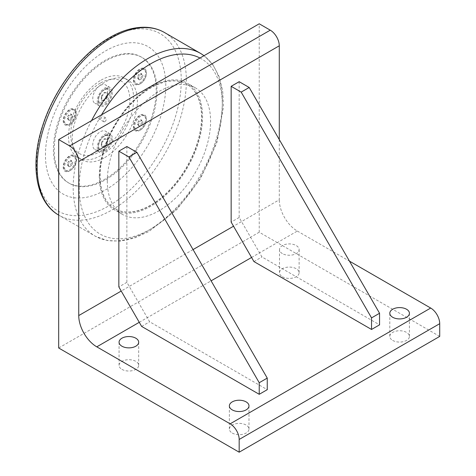 <?xml version="1.0" encoding="UTF-8"?>
<svg xmlns="http://www.w3.org/2000/svg" width="476" height="476" viewBox="0 0 476 476"><rect width="100%" height="100%" fill="white"/><g stroke="black" fill="none" stroke-linecap="round" stroke-linejoin="round"><path stroke-width="0.36" stroke-dasharray="2.38 1.78" d="M101.804 142.788L104.809 139.046L107.82 139.313L107.82 143.324L104.809 147.066L101.804 146.798L101.804 142.788L101.299 142.502L101.299 146.513L104.309 146.781L107.314 143.038L107.314 139.028L104.309 138.76L101.299 142.502M104.309 138.76L104.809 139.046M101.804 146.798L101.299 146.513M104.809 147.066L104.309 146.781M104.809 150.517A9.133 5.272 120 0 0 111.075 141.271A9.133 5.272 120 0 0 107.879 134.726A9.133 5.272 120 0 0 104.809 135.601A9.133 5.272 120 0 0 99.127 149.886A9.133 5.272 120 0 0 104.809 150.517M107.82 143.324L107.314 143.038M107.82 139.313L107.314 139.028M101.804 96.473L104.809 92.731L107.82 93.004L107.82 97.015L104.809 100.757L101.804 100.484L101.804 96.473L101.299 96.188L101.299 100.198L104.309 100.466L107.314 96.723L107.314 92.713L104.309 92.445L101.299 96.188M104.309 92.445L104.809 92.731M101.804 100.484L101.299 100.198M104.809 100.757L104.309 100.466M104.809 104.202A9.133 5.272 120 0 0 111.075 94.956A9.133 5.272 120 0 0 107.879 88.411A9.133 5.272 120 0 0 104.809 89.286A9.133 5.272 120 0 0 99.127 103.572A9.133 5.272 120 0 0 104.809 104.202M107.82 97.015L107.314 96.723M107.82 93.004L107.314 92.713M141.866 124.908L139.551 126.241L138.391 124.593L139.551 121.612L141.866 120.273L143.026 121.921L141.866 124.908L140.842 124.313L142.003 121.332L143.026 121.921M142.003 121.332L140.842 119.684L138.528 121.023L137.368 124.004L138.528 125.652L140.842 124.313M138.528 125.652L139.551 126.241M140.842 119.684L141.866 120.273M137.368 124.004L138.391 124.593M138.528 121.023L139.551 121.612M139.682 129.442A8.294 4.79 120 0 0 145.103 122.13A8.294 4.79 120 0 0 143.835 115.484A8.294 4.79 120 0 0 139.682 115.894A8.294 4.79 120 0 0 134.268 123.207A8.294 4.79 120 0 0 135.535 129.853A8.294 4.79 120 0 0 139.682 129.442M140.557 129.948L140.557 129.948A8.294 4.79 120 0 0 146.424 119.785A8.294 4.79 120 0 0 144.704 115.989A8.294 4.79 120 0 0 140.557 116.4A8.294 4.79 120 0 0 135.136 123.706A8.294 4.79 120 0 0 136.41 130.359A8.294 4.79 120 0 0 140.557 129.948L139.908 130.323A9.217 5.319 120 0 0 146.424 119.036A9.217 5.319 120 0 0 139.908 115.269A9.217 5.319 120 0 0 133.387 126.556A9.217 5.319 120 0 0 139.908 130.323L140.557 129.948M71.674 119.119L69.359 120.452L68.199 118.804L69.359 115.823L71.674 114.484L72.834 116.132L71.674 119.119L70.65 118.524L71.811 115.543L72.834 116.132M71.811 115.543L70.65 113.895L68.336 115.234L67.181 118.215L68.336 119.863L70.65 118.524M68.336 119.863L69.359 120.452M70.65 113.895L71.674 114.484M67.181 118.215L68.199 118.804M68.336 115.234L69.359 115.823M69.496 123.653A8.294 4.79 120 0 0 74.916 116.34A8.294 4.79 120 0 0 73.643 109.694A8.294 4.79 120 0 0 69.496 110.105A8.294 4.79 120 0 0 64.076 117.417A8.294 4.79 120 0 0 65.349 124.063A8.294 4.79 120 0 0 69.496 123.653M70.365 124.153L70.365 124.153A8.294 4.79 120 0 0 76.231 113.996A8.294 4.79 120 0 0 74.512 110.2A8.294 4.79 120 0 0 70.365 110.611A8.294 4.79 120 0 0 64.95 117.917A8.294 4.79 120 0 0 66.218 124.569A8.294 4.79 120 0 0 70.365 124.153L69.716 124.534A9.217 5.319 120 0 0 76.231 113.24A9.217 5.319 120 0 0 69.716 109.48A9.217 5.319 120 0 0 63.195 120.767A9.217 5.319 120 0 0 69.716 124.534L70.365 124.153M71.674 165.428L69.359 166.767L68.199 165.118L69.359 162.137L71.674 160.799L72.834 162.447L71.674 165.428L70.65 164.839L71.811 161.858L72.834 162.447M71.811 161.858L70.65 160.21L68.336 161.542L67.181 164.529L68.336 166.178L70.65 164.839M68.336 166.178L69.359 166.767M70.65 160.21L71.674 160.799M67.181 164.529L68.199 165.118M68.336 161.542L69.359 162.137M69.496 169.968A8.294 4.79 120 0 0 74.916 162.655A8.294 4.79 120 0 0 73.643 156.009A8.294 4.79 120 0 0 69.496 156.42A8.294 4.79 120 0 0 64.076 163.732A8.294 4.79 120 0 0 65.349 170.378A8.294 4.79 120 0 0 69.496 169.968M70.365 170.468L70.365 170.468A8.294 4.79 120 0 0 76.231 160.311A8.294 4.79 120 0 0 74.512 156.515A8.294 4.79 120 0 0 70.365 156.925A8.294 4.79 120 0 0 64.95 164.232A8.294 4.79 120 0 0 66.218 170.878A8.294 4.79 120 0 0 70.365 170.468L69.716 170.848A9.217 5.319 120 0 0 76.231 159.555A9.217 5.319 120 0 0 69.716 155.795A9.217 5.319 120 0 0 63.195 167.082A9.217 5.319 120 0 0 69.716 170.848L70.365 170.468M141.866 78.594L139.551 79.926L138.391 78.284L139.551 75.297L141.866 73.959L143.026 75.607L141.866 78.594L140.842 78.004L142.003 75.018L143.026 75.607M142.003 75.018L140.842 73.369L138.528 74.708L137.368 77.689L138.528 79.337L140.842 78.004M138.528 79.337L139.551 79.926M140.842 73.369L141.866 73.959M137.368 77.689L138.391 78.284M138.528 74.708L139.551 75.297M139.682 83.127A8.294 4.79 120 0 0 145.103 75.815A8.294 4.79 120 0 0 143.835 69.169A8.294 4.79 120 0 0 139.682 69.579A8.294 4.79 120 0 0 134.268 76.892A8.294 4.79 120 0 0 135.535 83.538A8.294 4.79 120 0 0 139.682 83.127M140.557 83.633L140.557 83.633A8.294 4.79 120 0 0 146.424 73.471A8.294 4.79 120 0 0 144.704 69.674A8.294 4.79 120 0 0 140.557 70.085A8.294 4.79 120 0 0 135.136 77.398A8.294 4.79 120 0 0 136.41 84.044A8.294 4.79 120 0 0 140.557 83.633L139.908 84.008A9.217 5.319 120 0 0 146.424 72.721A9.217 5.319 120 0 0 139.908 68.955A9.217 5.319 120 0 0 133.387 80.248A9.217 5.319 120 0 0 139.908 84.008L140.557 83.633M112.33 138.718A10.633 6.14 -60 0 1 107.689 149.416A10.633 6.14 -60 0 1 99.49 152.266A10.633 6.14 -60 0 1 99.49 139.986A10.633 6.14 -60 0 1 110.129 133.845A10.633 6.14 -60 0 1 112.33 138.718M107.82 136.112A10.633 6.14 120 0 0 105.618 131.239A10.633 6.14 120 0 0 97.419 134.089A10.633 6.14 120 0 0 92.778 144.793A10.633 6.14 120 0 0 94.98 149.66A10.633 6.14 120 0 0 103.173 146.816A10.633 6.14 120 0 0 107.82 136.112M112.33 92.404A10.633 6.14 -60 0 1 107.689 103.108A10.633 6.14 -60 0 1 99.49 105.952A10.633 6.14 -60 0 1 99.49 93.671A10.633 6.14 -60 0 1 110.129 87.53A10.633 6.14 -60 0 1 112.33 92.404M107.82 89.797A10.633 6.14 120 0 0 105.618 84.93A10.633 6.14 120 0 0 97.419 87.78A10.633 6.14 120 0 0 92.778 98.478A10.633 6.14 120 0 0 94.98 103.351A10.633 6.14 120 0 0 103.173 100.501A10.633 6.14 120 0 0 107.82 89.797M101.102 80.129A46.089 26.608 -60 0 1 124.147 77.85A46.089 26.608 -60 0 1 131.209 114.781A46.089 26.608 -60 0 1 101.102 155.39A46.089 26.608 -60 0 1 78.058 157.675A46.089 26.608 -60 0 1 70.995 120.743A46.089 26.608 -60 0 1 101.102 80.129M104.809 157.532A46.089 26.608 120 0 0 134.916 116.917A46.089 26.608 120 0 0 127.854 79.986A46.089 26.608 120 0 0 81.765 106.594A46.089 26.608 120 0 0 81.765 159.811A46.089 26.608 120 0 0 104.809 157.532M100.299 119.03A2.124 1.226 -60 0 1 99.234 119.137A2.124 1.226 -60 0 1 98.907 117.435A2.124 1.226 -60 0 1 100.299 115.561A2.124 1.226 -60 0 1 101.364 115.454A2.124 1.226 -60 0 1 101.686 117.156A2.124 1.226 -60 0 1 100.299 119.03M104.809 121.636A2.124 1.226 -60 0 1 103.744 121.743A2.124 1.226 -60 0 1 103.744 119.286A2.124 1.226 -60 0 1 105.874 118.06A2.124 1.226 -60 0 1 106.202 119.762A2.124 1.226 -60 0 1 104.809 121.636M100.299 83.139A41.834 24.151 120 0 0 74.678 149.166A41.834 24.151 120 0 0 125.914 119.583A41.834 24.151 120 0 0 100.299 83.139M53.419 149.571A72.673 41.959 120 0 0 68.473 182.838A72.673 41.959 120 0 0 124.474 163.369A72.673 41.959 120 0 0 156.199 90.232A72.673 41.959 120 0 0 141.146 56.959A72.673 41.959 120 0 0 85.144 76.434A72.673 41.959 120 0 0 53.419 149.571M99.895 175.769A71.894 41.507 -60 0 1 131.281 103.411A71.894 41.507 -60 0 1 186.681 84.151A71.894 41.507 -60 0 1 186.681 167.171A71.894 41.507 -60 0 1 114.787 208.678A71.894 41.507 -60 0 1 99.895 175.769M201.77 117.179A71.894 41.507 120 0 0 186.884 84.27A71.894 41.507 120 0 0 131.483 103.53A71.894 41.507 120 0 0 100.097 175.882A71.894 41.507 120 0 0 114.99 208.797A71.894 41.507 120 0 0 170.39 189.531A71.894 41.507 120 0 0 201.77 117.179M45.452 155.099A85.085 49.123 -60 0 1 105.612 50.89A85.085 49.123 -60 0 1 165.773 85.626A85.085 49.123 -60 0 1 105.612 189.835A85.085 49.123 -60 0 1 45.452 155.099M157.003 90.696A72.673 41.959 -60 0 1 125.277 163.833A72.673 41.959 -60 0 1 69.276 183.302A72.673 41.959 -60 0 1 69.276 99.383A72.673 41.959 -60 0 1 141.949 57.423A72.673 41.959 -60 0 1 157.003 90.696M99.294 176.346A73.03 42.162 -60 0 1 131.174 102.852A73.03 42.162 -60 0 1 187.449 83.282A73.03 42.162 -60 0 1 202.574 116.715A73.03 42.162 -60 0 1 170.7 190.21A73.03 42.162 -60 0 1 114.418 209.779A73.03 42.162 -60 0 1 99.294 176.346M107.314 180.975A73.03 42.162 120 0 0 122.445 214.408A73.03 42.162 120 0 0 178.72 194.845A73.03 42.162 120 0 0 210.594 121.35A73.03 42.162 120 0 0 195.469 87.917A73.03 42.162 120 0 0 139.194 107.481A73.03 42.162 120 0 0 107.314 180.975M439.717 336.419L259.23 232.211L259.23 23.8M259.23 232.211L58.685 347.998M126.872 146.531L126.872 282.322L149.654 321.782L267.25 389.677M141.634 326.411L149.654 321.782M126.872 282.322L118.851 286.951M239.172 81.694L239.172 217.484L261.955 256.945L379.556 324.84M253.934 261.574L261.955 256.945M239.172 217.484L231.152 222.113M282.375 253.583A9.812 5.664 180 0 1 279.501 249.579A9.812 5.664 180 0 1 289.313 243.914A9.812 5.664 180 0 1 299.118 249.579A9.812 5.664 180 0 1 293.067 254.815A9.812 5.664 180 0 1 282.375 253.583M282.375 276.74A9.812 5.664 0 0 0 293.067 277.966A9.812 5.664 0 0 0 299.118 272.736A9.812 5.664 0 0 0 296.245 268.732A9.812 5.664 0 0 0 285.558 267.506A9.812 5.664 0 0 0 279.501 272.736A9.812 5.664 0 0 0 282.375 276.74M232.24 433.047A9.812 5.664 0 0 0 242.927 434.279A9.812 5.664 0 0 0 248.984 429.043A9.812 5.664 0 0 0 246.11 425.038A9.812 5.664 0 0 0 235.424 423.813A9.812 5.664 0 0 0 229.367 429.043A9.812 5.664 0 0 0 232.24 433.047M392.676 340.423A9.812 5.664 0 0 0 403.362 341.649A9.812 5.664 0 0 0 409.419 336.419A9.812 5.664 0 0 0 406.546 332.415A9.812 5.664 0 0 0 395.853 331.183A9.812 5.664 0 0 0 389.802 336.419A9.812 5.664 0 0 0 392.676 340.423M121.939 369.37A9.812 5.664 0 0 0 132.631 370.596A9.812 5.664 0 0 0 138.683 365.366A9.812 5.664 0 0 0 135.815 361.355A9.812 5.664 0 0 0 125.123 360.13A9.812 5.664 0 0 0 119.065 365.366A9.812 5.664 0 0 0 121.939 369.37M279.281 139.581L279.281 199.795L233.52 226.213M251.566 257.474L297.333 231.056A25.525 14.738 60 0 1 279.281 199.795M297.333 231.056L349.473 261.157M104.309 136.166A8.08 4.665 120 0 0 98.591 146.067A8.08 4.665 120 0 0 104.309 149.369A8.08 4.665 120 0 0 110.021 139.468A8.08 4.665 120 0 0 104.309 136.166M104.309 89.857A8.08 4.665 120 0 0 98.591 99.752A8.08 4.665 120 0 0 104.309 103.054A8.08 4.665 120 0 0 110.021 93.153A8.08 4.665 120 0 0 104.309 89.857M199.968 58.012A101.209 58.435 -60 0 1 179.006 206.013A101.209 58.435 -60 0 1 79.165 187.734A101.209 58.435 -60 0 1 101.501 114.865M36.503 164.047A102.364 59.101 120 0 0 108.885 205.834A102.364 59.101 120 0 0 181.273 80.462A102.364 59.101 120 0 0 108.885 38.675A102.364 59.101 120 0 0 36.503 164.047M164.113 32.297A105.517 60.922 -60 0 1 164.517 154.373A105.517 60.922 -60 0 1 58.596 215.057L95.521 236.316A105.464 60.892 120 0 0 200.497 175.144A105.464 60.892 120 0 0 200.979 53.651M91.523 120.624A105.464 60.892 120 0 0 73.191 187.758A105.464 60.892 120 0 0 95.521 236.316L107.32 240.553L120.487 241.1L134.482 238.042L148.815 231.592L176.727 209.678L200.533 178.548L216.901 142.645L223.482 107.052L222.708 90.922L219.168 76.636L212.891 64.712L204.02 55.674M139.266 322.312L211.1 280.84M193.048 249.579L121.213 291.05M107.879 134.726L104.541 135.648C99.139 139.843 97.336 144.585 99.127 149.886M107.879 88.411L104.541 89.333C99.139 93.528 97.336 98.276 99.127 103.572M135.535 129.853L136.41 130.359M143.835 115.484L144.704 115.989M65.349 124.063L66.218 124.569M73.643 109.694L74.512 110.2M65.349 170.378L66.218 170.878M73.643 156.009L74.512 156.515M135.535 83.538L136.41 84.044M143.835 69.169L144.704 69.674M110.129 133.845L105.618 131.239M99.49 152.266L94.98 149.66M110.129 87.53L105.618 84.93M99.49 105.952L94.98 103.351M127.854 79.986L124.147 77.85M81.765 159.811L78.058 157.675M105.874 118.06L101.364 115.454M103.744 121.743L99.234 119.137M146.424 73.471L146.424 72.721M146.424 119.785L146.424 119.036M76.231 160.311L76.231 159.555M76.231 113.996L76.231 113.24M68.473 182.838L69.276 183.302M141.146 56.959L141.949 57.423M195.469 87.917L187.449 83.282M122.445 214.408L114.418 209.779M279.501 249.579L279.501 272.736M299.118 249.579L299.118 272.736M229.367 405.885L229.367 429.043M248.984 405.885L248.984 429.043M389.802 313.262L389.802 336.419M409.419 313.262L409.419 336.419M119.065 342.208L119.065 365.366M138.683 342.208L138.683 365.366"/><path stroke-width="0.71" d="M58.685 347.998L58.685 139.581L69.716 145.953A12.763 7.366 60 0 1 78.742 161.584L78.742 315.576A25.525 14.738 -120 0 0 96.789 346.837L230.152 423.83A12.763 7.366 60 0 1 239.172 439.461L239.172 452.2L58.685 347.998M78.742 161.584L279.281 45.797A12.763 7.366 -120 0 0 270.261 30.166L259.23 23.8L58.685 139.581M118.851 151.16L118.851 286.951L141.634 326.411L259.23 394.307L259.23 382.728L267.25 378.099L136.898 152.32L126.872 146.531L118.851 151.16L128.877 156.949L136.898 152.32M259.23 394.307L267.25 389.677L267.25 378.099M259.23 382.728L128.877 156.949M231.152 86.323L231.152 222.113L253.934 261.574L371.536 329.469L371.536 317.891L379.556 313.262L249.204 87.483L239.172 81.694L231.152 86.323L241.177 92.112L249.204 87.483M371.536 329.469L379.556 324.84L379.556 313.262M371.536 317.891L241.177 92.112M232.24 409.89A9.812 5.664 180 0 1 229.367 405.885A9.812 5.664 180 0 1 239.172 400.221A9.812 5.664 180 0 1 248.984 405.885A9.812 5.664 180 0 1 242.927 411.121A9.812 5.664 180 0 1 232.24 409.89M392.676 317.266A9.812 5.664 180 0 1 389.802 313.262A9.812 5.664 180 0 1 399.608 307.597A9.812 5.664 180 0 1 409.419 313.262A9.812 5.664 180 0 1 403.362 318.492A9.812 5.664 180 0 1 392.676 317.266M121.939 346.213A9.812 5.664 180 0 1 119.065 342.208A9.812 5.664 180 0 1 128.877 336.544A9.812 5.664 180 0 1 138.683 342.208A9.812 5.664 180 0 1 132.631 347.438A9.812 5.664 180 0 1 121.939 346.213M279.281 45.797L279.281 139.581M349.473 261.157L430.697 308.049L230.152 423.83M239.172 439.461L439.717 323.68A12.763 7.366 -120 0 0 430.697 308.049M439.717 323.68L439.717 336.419L239.172 452.2M101.501 114.865A101.209 58.435 -60 0 1 150.737 63.778A101.209 58.435 -60 0 1 199.968 58.012M111.759 37.759A105.517 60.922 -60 0 1 164.113 32.297C158.704 29.292 152.736 27.626 146.209 27.299C134.541 26.823 122.362 30.244 109.664 37.562C81.563 53.473 54.77 88.566 43.084 124.438C29.744 163.577 35.23 201.538 58.596 215.057A105.517 60.922 -60 0 1 37.146 166.993A105.517 60.922 -60 0 1 111.759 37.759M204.02 55.674L200.979 53.651A105.464 60.892 120 0 0 147.768 58.59A105.464 60.892 120 0 0 91.523 120.624M270.261 30.166L69.716 145.953M96.789 346.837L139.266 322.312M211.1 280.84L251.566 257.474M233.52 226.213L193.048 249.579M121.213 291.05L78.742 315.576M200.979 53.651L164.113 32.297"/></g></svg>
